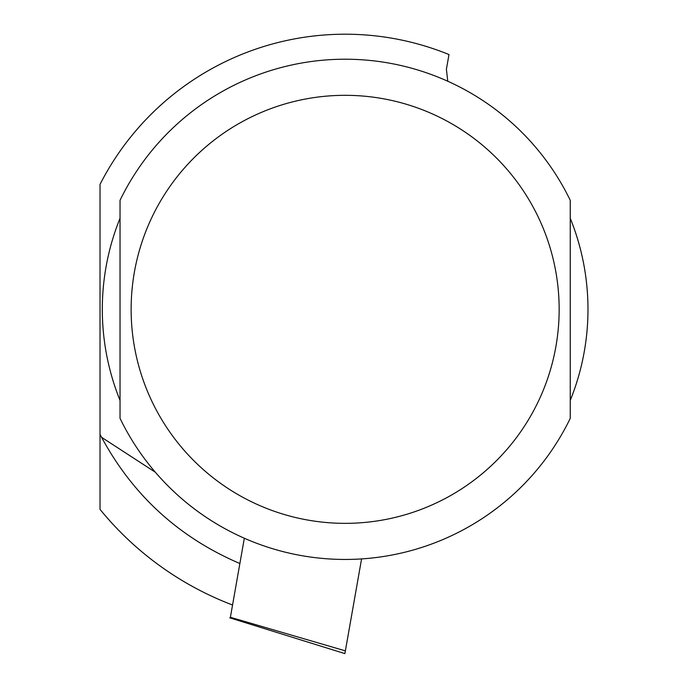 <?xml version="1.0" encoding="UTF-8"?>
<svg xmlns="http://www.w3.org/2000/svg" width="688" height="688" viewBox="0 0 688 688"><rect width="100%" height="100%" fill="white"/><g stroke="black" fill="none" stroke-linecap="round" stroke-linejoin="round"><path stroke-width="1.03" d="M155.35 472.235L101.592 437.319A275.131 275.131 0 0 1 100.027 434.291L100.027 184.375A275.131 275.131 0 0 1 448.989 54.558L446.4 69.204L447.759 81.236M239.871 563.524C179.387 537.655 133.42 495.824 101.979 438.05L101.592 437.319A275.131 275.131 0 0 0 101.979 438.05L102.787 438.187M570.249 400.416A242.83 242.83 0 0 0 570.249 218.251M120.039 218.251A242.83 242.83 0 0 0 120.039 400.416M570.249 200.311A250.114 250.114 0 0 0 120.039 200.311L120.039 418.356A250.114 250.114 0 0 0 570.249 418.356L570.249 200.311M559.155 309.333A214.011 214.011 0 0 0 238.134 123.995A214.011 214.011 0 0 0 238.134 494.672A214.011 214.011 0 0 0 559.155 309.333M100.027 434.291L100.027 509.395A316.394 316.394 0 0 0 232.553 605.019M361.578 558.905L344.886 653.6L229.792 617.85M244.335 538.231L230.394 617.274L345.367 650.865M230.394 617.274L230.274 617.987L230.394 617.274"/></g></svg>
